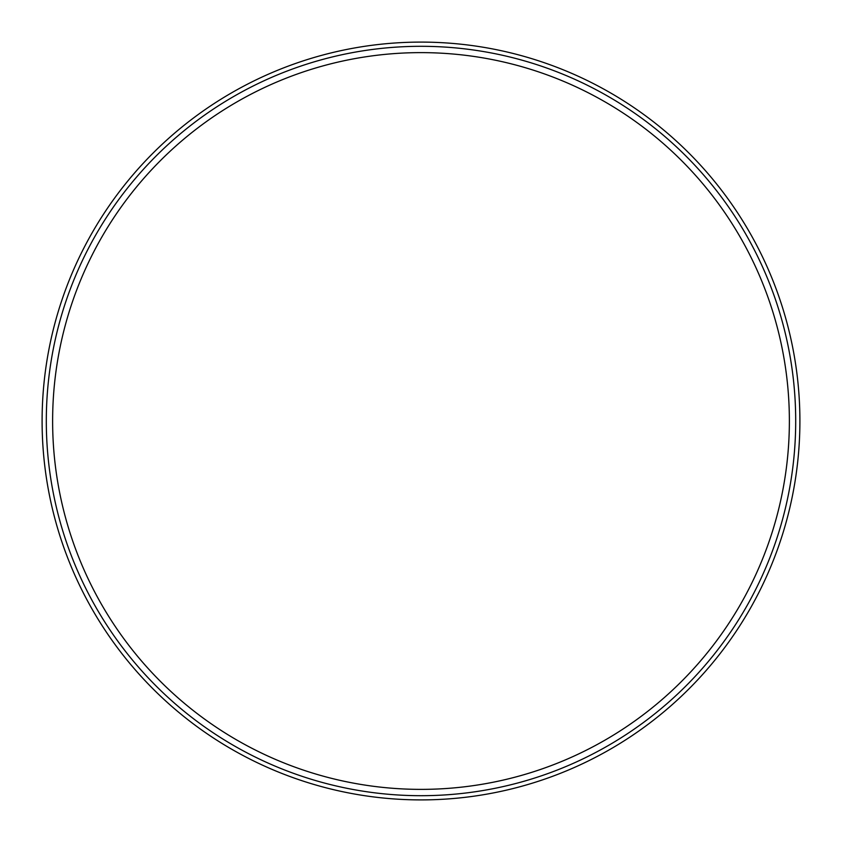 <?xml version="1.0" encoding="UTF-8"?>
<svg xmlns="http://www.w3.org/2000/svg" width="842" height="842" viewBox="0 0 842 842"><rect width="100%" height="100%" fill="white"/><g stroke="black" fill="none" stroke-linecap="round" stroke-linejoin="round"><path stroke-width="1.26" d="M789.375 421A368.375 368.375 0 0 0 236.812 101.977A368.375 368.375 0 0 0 236.812 740.023A368.375 368.375 0 0 0 789.375 421M42.1 421A378.9 378.9 0 0 1 610.45 92.862A378.9 378.9 0 0 1 610.45 749.138A378.9 378.9 0 0 1 42.1 421M46.31 421A374.69 374.69 0 0 1 608.345 96.504A374.69 374.69 0 0 1 608.345 745.496A374.69 374.69 0 0 1 46.31 421"/></g></svg>
